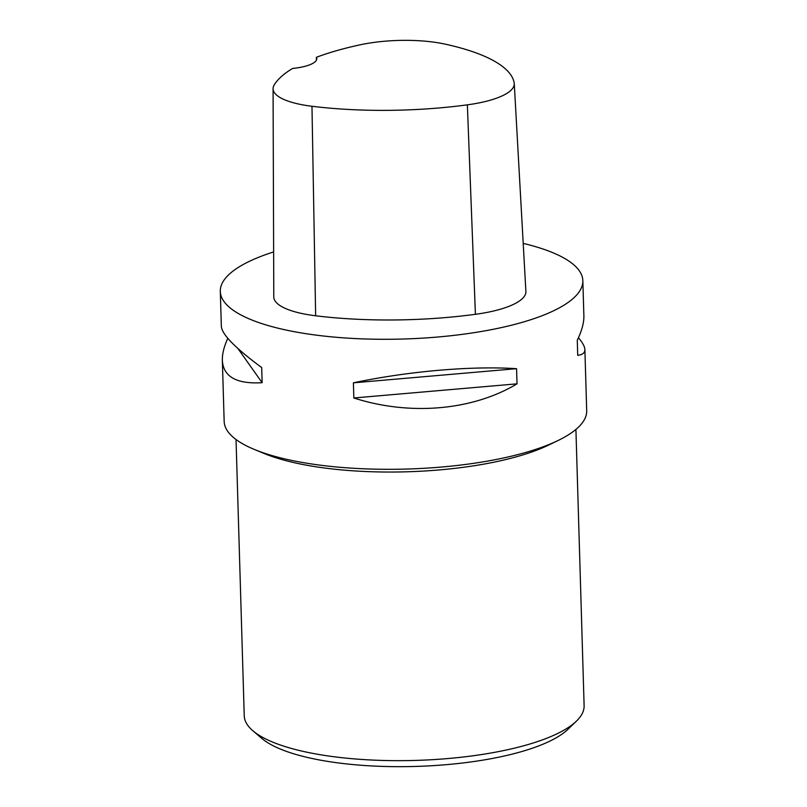 <?xml version="1.0" encoding="UTF-8"?>
<svg xmlns="http://www.w3.org/2000/svg" width="807" height="807" viewBox="0 0 807 807"><rect width="100%" height="100%" fill="white"/><g stroke="black" fill="none" stroke-linecap="round" stroke-linejoin="round"><path stroke-width="1.21" d="M578.437 337.74C582.624 342.672 584.772 346.617 584.883 349.582L586.699 410.662A181.343 53.02 178.3 0 1 558.162 440.461A181.343 53.02 178.3 0 1 305.369 462.986A181.343 53.02 178.3 0 1 254.417 449.479A181.343 53.02 178.3 0 1 224.164 421.415L222.349 360.336C222.177 354.041 223.993 346.707 227.796 338.325M523.208 243.401A181.343 53.02 178.3 0 1 582.836 280.644A181.343 53.02 178.3 0 1 403.147 339.021A181.343 53.02 178.3 0 1 220.301 291.408A181.343 53.02 178.3 0 1 273.634 251.925M353.839 397.982L353.395 382.821C408.544 371.2 471.227 365.773 516.571 368.678L517.025 383.839C472.559 410.541 409.875 415.978 353.839 397.982L517.025 383.839M584.883 349.582C584.954 352.81 582.573 354.737 577.721 355.362L577.277 340.201C581.857 330.799 584.056 322.639 583.875 315.729L582.836 280.644M220.301 291.408L221.35 326.482C222.026 334.542 235.483 348.231 261.69 367.548L262.144 382.71C236.542 384.193 223.277 376.728 222.349 360.336M316.374 57.307A194.013 56.722 178.3 0 1 360.063 44.829A71.601 20.932 178.3 0 1 444.697 44.042A194.013 56.722 178.3 0 1 514.17 82.839A71.601 20.932 178.3 0 1 514.261 83.565A71.601 20.932 178.3 0 1 467.364 104.839A194.013 56.722 178.3 0 1 311.976 106.272A71.601 20.932 178.3 0 1 273.079 88.72A71.601 20.932 178.3 0 1 274.148 85.058A194.013 56.722 178.3 0 1 292.628 68.444A31.735 9.28 178.3 0 0 316.778 58.689A31.735 9.28 178.3 0 0 316.374 57.307L316.445 60.122M514.261 83.565L525.892 291.408A77.069 22.535 178.3 0 1 475.414 314.306A199.48 58.326 178.3 0 1 315.648 315.779A77.069 22.535 178.3 0 1 273.785 296.885L273.079 88.72M516.571 368.678L353.395 382.821M262.144 382.71L237.924 348.523M254.417 449.479L264.04 453.453A170.015 49.711 -1.7 0 0 311.805 466.113A170.015 49.711 -1.7 0 0 548.79 445L558.162 440.461M236.037 439.522L244.239 715.769A170.015 49.711 -1.7 0 0 252.823 730.718L261.69 738.314A160.946 47.058 -1.7 0 0 325.635 761.062A160.946 47.058 -1.7 0 0 568.027 729.225L576.43 721.115A170.015 49.711 -1.7 0 0 584.117 705.681L575.916 429.435M252.823 730.718A170.015 49.711 -1.7 0 0 320.369 754.737A170.015 49.711 -1.7 0 0 576.43 721.115M467.364 104.839L475.414 314.306M311.976 106.272L315.648 315.779"/></g></svg>
